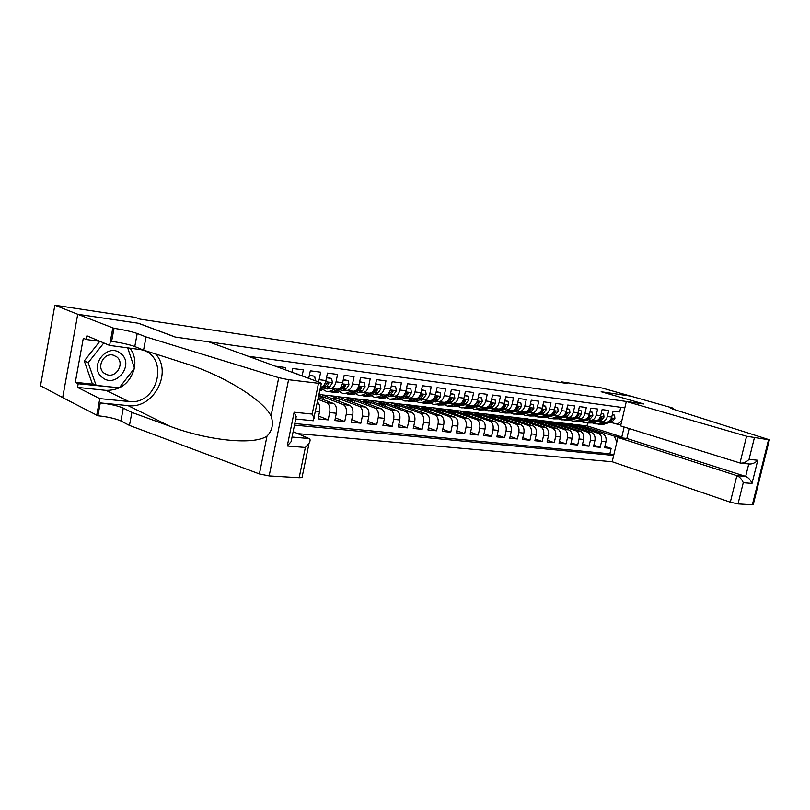 <?xml version="1.0" encoding="UTF-8"?>
<svg xmlns="http://www.w3.org/2000/svg" width="810" height="810" viewBox="0 0 810 810"><rect width="100%" height="100%" fill="white"/><g stroke="black" fill="none" stroke-linecap="round" stroke-linejoin="round"><path stroke-width="1.21" d="M297.675 433.623L612.208 461.74L730.316 502.19L736.867 475.642L745.676 476.401L748.764 463.938M62.694 397.548L40.5 385.762L54.857 305.208L77.841 314.3L138.611 323.291L175.405 337.082L643.646 403.937L601.162 391.746L630.625 396.11L602.033 387.99L561.421 381.854L561.249 382.593M620.754 407.298L619.66 411.946L613.14 411.075L611.753 417.039L607.358 416.482C606.285 420.046 604.321 421.757 601.476 421.635L599.268 420.987M607.358 416.482L608.755 410.498L602.113 409.607L600.716 415.631L596.241 415.064C595.158 418.659 593.193 420.39 590.348 420.268L588.131 419.62M596.241 415.064L597.638 409.02L590.875 408.118L589.467 414.193L584.911 413.616C583.828 417.241 581.853 418.993 579.008 418.871L576.781 418.223M584.911 413.616L586.318 407.511L579.413 406.59L578.006 412.735L573.358 412.138C572.265 415.803 570.301 417.575 567.446 417.454L565.218 416.796M573.358 412.138L574.766 405.972L567.729 405.041L566.312 411.237L561.573 410.64C560.479 414.335 558.515 416.127 555.66 416.016L553.422 415.348M561.573 410.64L563.001 404.413L555.822 403.461L554.394 409.718L549.565 409.101C548.471 412.837 546.497 414.649 543.652 414.538L541.404 413.869M549.565 409.101L550.992 402.813L543.672 401.841L542.244 408.169L537.313 407.541C536.21 411.318 534.246 413.151 531.39 413.029L529.143 412.351M537.313 407.541L538.751 401.183L531.289 400.191L529.841 406.59L524.819 405.942C523.716 409.759 521.741 411.612 518.896 411.5L516.638 410.812M524.819 405.942L526.257 399.522L518.643 398.51L517.195 404.97L512.062 404.311C510.958 408.169 508.984 410.042 506.139 409.941L503.881 409.242M512.062 404.311L513.52 397.832L505.744 396.799L504.286 403.319L499.051 402.651C497.947 406.549 495.973 408.442 493.128 408.341L490.86 407.643M499.051 402.651L500.509 396.1L492.581 395.047L491.113 401.638L485.767 400.96C484.653 404.899 482.679 406.812 479.844 406.711L477.576 406.002M485.767 400.96L487.235 394.338L479.135 393.265L477.667 399.927L472.21 399.229C471.096 403.208 469.122 405.152 466.287 405.051L464.008 404.332M472.21 399.229L473.678 392.536L465.406 391.443L463.938 398.176L458.359 397.457C457.235 401.487 455.271 403.441 452.446 403.35L450.158 402.631M458.359 397.457L459.837 390.693L451.393 389.569L449.914 396.384L444.214 395.655C443.09 399.725 441.116 401.709 438.301 401.618L436.013 400.889M444.214 395.655L445.702 388.82L437.066 387.666L435.577 394.551L429.766 393.812C428.632 397.923 426.667 399.927 423.863 399.846L421.565 399.107M429.766 393.812L431.254 386.897L422.435 385.722L420.947 392.678L414.993 391.918C413.869 396.08 411.905 398.115 409.101 398.034L406.802 397.285M414.993 391.918L416.492 384.932L407.481 383.738L405.982 390.774L399.897 389.995C398.763 394.197 396.809 396.262 394.014 396.181L391.716 395.432M399.897 389.995L401.406 382.927L392.192 381.702L390.683 388.82L384.466 388.031C383.332 392.283 381.378 394.369 378.604 394.288L376.296 393.528M384.466 388.031L385.975 380.882L376.559 379.627L375.04 386.826L368.692 386.016C367.548 390.319 365.593 392.435 362.829 392.354L360.521 391.584M368.692 386.016L370.2 378.786L360.561 377.5L359.043 384.78L352.542 383.95C351.398 388.304 349.454 390.45 346.71 390.38L344.392 389.6M352.542 383.95L354.061 376.64L344.209 375.324L342.681 382.695L336.029 381.844C334.884 386.248 332.94 388.415 330.207 388.354L327.898 387.565M336.029 381.844L337.557 374.443L327.463 373.096L325.934 380.548L319.13 379.688L318.462 381.915M319.13 379.688L320.659 372.195L310.331 370.818L308.701 378.351M302.13 375.951L303.365 369.897L292.785 368.489L292.025 372.266M285.201 369.775L285.647 367.537L275.339 366.171M317.49 402.074C319.575 404.099 320.274 407.227 319.585 411.48L318.067 418.871L328.182 419.894L318.644 416.056M318.391 397.72L333.325 403.431C336.069 405 337.071 408.27 336.352 413.252L334.844 420.562L344.726 421.565L335.401 417.859M319.079 394.328L321.449 394.602L349.687 405.273C352.441 406.833 353.454 410.073 352.745 414.993L351.236 422.212L360.895 423.195L351.783 419.61M322.208 394.895L337.274 396.465L365.675 407.076C368.439 408.615 369.471 411.824 368.773 416.684L367.264 423.832L376.711 424.784L367.791 421.332M338.033 396.748L352.755 398.287L381.308 408.827C384.092 410.366 385.135 413.535 384.436 418.345L382.938 425.412L392.172 426.343L383.454 423.002M353.524 398.571L367.912 400.069L396.606 410.548C399.401 412.067 400.454 415.206 399.755 419.965L398.267 426.951L407.308 427.862L398.763 424.632M368.682 400.353L382.745 401.821L411.561 412.239C414.376 413.748 415.439 416.846 414.74 421.554L413.262 428.47L422.101 429.361L413.748 426.222M383.515 402.094L397.275 403.522L426.212 413.88C429.027 415.378 430.1 418.456 429.411 423.114L427.933 429.948L436.59 430.819L428.399 427.781M398.044 403.805L411.5 405.202L440.539 415.5C443.374 416.978 444.447 420.025 443.769 424.632L442.3 431.396L450.765 432.246L442.746 429.3M412.28 405.476L425.442 406.843L454.572 417.069C457.407 418.547 458.49 421.565 457.822 426.121L456.354 432.813L464.646 433.644L456.8 430.788M426.222 407.116L439.091 408.442L468.312 418.618C471.157 420.086 472.25 423.063 471.582 427.579L470.124 434.19L478.244 435.01L470.549 432.246M439.881 408.716L452.476 410.022L481.768 420.137C484.623 421.585 485.716 424.541 485.058 429.006L483.6 435.557L491.559 436.357L484.026 433.664M453.266 410.295L465.598 411.561L494.95 421.615C497.816 423.053 498.919 425.989 498.261 430.404L496.813 436.884L504.61 437.673L497.218 435.051M466.388 411.834L478.457 413.08L507.87 423.073C510.745 424.501 511.849 427.397 511.191 431.77L509.753 438.19L517.398 438.959L510.148 436.418M479.247 413.343L491.073 414.558L520.536 424.491C523.412 425.918 524.515 428.784 523.867 433.117L522.44 439.466L529.922 440.225L522.825 437.744M491.862 414.821L503.445 416.016L532.95 425.888C535.825 427.295 536.939 430.15 536.291 434.433L534.873 440.721L542.214 441.46L535.248 439.05M504.235 416.279L515.575 417.444L545.12 427.265C547.995 428.662 549.119 431.477 548.471 435.719L547.064 441.946L554.263 442.675L547.428 440.326M516.375 417.707L527.482 418.841L557.057 428.601C559.933 429.988 561.057 432.783 560.419 436.985L559.011 443.151L566.068 443.86L559.366 441.582M528.282 419.104L539.166 420.218L568.762 429.918C571.647 431.295 572.771 434.069 572.133 438.23L570.736 444.336L577.662 445.034L571.08 442.807M539.966 420.481L550.638 421.565L580.244 431.214C583.129 432.58 584.253 435.324 583.625 439.445L582.228 445.49L589.032 446.178L582.572 444.012M551.438 421.828L561.897 422.891L591.513 432.479C594.398 433.836 595.532 436.56 594.904 440.64L593.517 446.624L600.18 447.302L593.851 445.186M54.857 305.208L135.159 317.358L139.948 319.12L567.03 383.464L561.421 381.854M624.844 407.855L248.062 356.208M294.475 425.118L613.686 455.423M562.697 423.144L568.549 423.671L598.175 433.228C601.06 434.585 602.194 437.289 601.567 441.349L600.18 447.302M568.549 423.671L572.953 424.187L602.569 433.725L598.175 433.228M557.422 422.364L587.027 431.973C589.913 433.34 591.047 436.063 590.419 440.164L589.032 446.178M546.082 421.028L575.677 430.697C578.563 432.074 579.687 434.828 579.059 438.959L577.662 445.034M534.519 419.671L564.104 429.391C566.99 430.778 568.114 433.563 567.476 437.734L566.068 443.86M522.754 418.284L552.309 428.065C555.184 429.462 556.308 432.267 555.67 436.489L554.263 442.675M510.756 416.877L540.28 426.718C543.156 428.115 544.279 430.95 543.631 435.213L542.214 441.46M498.525 415.439L528.009 425.331C530.884 426.748 531.998 429.604 531.35 433.907L529.922 440.225M486.061 413.971L515.504 423.924C518.37 425.351 519.483 428.237 518.825 432.58L517.398 438.959M473.344 412.472L502.737 422.496C505.602 423.924 506.706 426.84 506.048 431.224L504.61 437.673M460.384 410.953L489.716 421.028C492.571 422.476 493.675 425.412 493.007 429.847L491.559 436.357M447.16 409.394L476.422 419.529C479.277 420.987 480.37 423.954 479.702 428.439L478.244 435.01M433.664 407.805L462.844 418C465.699 419.469 466.783 422.466 466.115 427.002L464.646 433.644M419.894 406.185L448.993 416.441C451.828 417.919 452.911 420.947 452.233 425.523L450.765 432.246M405.84 404.534L434.838 414.852C437.673 416.34 438.747 419.398 438.058 424.025L436.59 430.819M391.503 402.843L420.39 413.232C423.205 414.73 424.268 417.818 423.579 422.496L422.101 429.361M376.852 401.122L405.618 411.571C408.422 413.08 409.485 416.198 408.787 420.927L407.308 427.862M361.888 399.36L390.521 409.87C393.316 411.389 394.369 414.548 393.67 419.327L392.172 426.343M346.599 397.568L375.101 408.129C377.875 409.668 378.918 412.857 378.209 417.687L376.711 424.784M330.986 395.725L359.316 406.357C362.08 407.906 363.113 411.126 362.404 416.016L360.895 423.195M318.877 395.31L343.187 404.544C345.931 406.104 346.953 409.354 346.234 414.295L344.726 421.565M318.046 399.37L326.683 402.681C329.407 404.261 330.419 407.541 329.69 412.543L328.182 419.894M294.8 423.559L609.869 453.813L611.135 448.406L604.918 446.34M602.569 433.725C605.455 435.071 606.589 437.764 605.971 441.815L604.584 447.748L611.135 448.406M620.845 424.916L610.193 422.334M573.743 424.45L587.027 425.847L621.807 436.954L624.146 427.002M587.027 425.847L587.696 422.962M588.435 419.742L585.519 420.43M579.484 424.956L614.274 436.114L621.807 436.954L622.769 438.018M320.547 387.16C323.109 386.886 324.901 384.689 325.934 380.548M318.603 396.667L323.322 397.214L318.836 395.503M322.866 399.431L323.322 397.214M330.429 388.385L336.859 389.175C339.592 389.235 341.536 387.079 342.681 382.695M330.561 398.054L339.339 399.067L330.946 395.918M338.894 401.193L339.339 399.067M346.923 390.41L353.2 391.179C355.954 391.25 357.909 389.114 359.043 384.78M346.447 399.887L355.003 400.889L346.569 397.75M354.577 402.924L355.003 400.889M363.052 392.384L369.178 393.133C371.952 393.214 373.906 391.108 375.04 386.826M361.979 401.689L370.332 402.661L361.847 399.553M369.917 404.625L370.332 402.661M378.817 394.318L384.811 395.057C387.585 395.128 389.549 393.052 390.683 388.82M377.176 403.461L385.337 404.403L376.812 401.304M384.932 406.286L385.337 404.403M394.237 396.212L400.089 396.93C402.884 397.011 404.848 394.956 405.982 390.774M392.06 405.182L400.018 406.104L391.463 403.026M399.634 407.926L400.018 406.104M409.323 398.064L415.044 398.763C417.849 398.844 419.813 396.819 420.947 392.678M406.62 406.873L414.406 407.774L405.81 404.716M414.031 409.526L414.406 407.774M424.086 399.867L429.675 400.555C432.489 400.646 434.454 398.642 435.577 394.551M420.886 408.524L428.49 409.404L419.863 406.367M428.125 411.095L428.49 409.404M438.534 401.638L444.001 402.317C446.816 402.408 448.791 400.434 449.914 396.384M434.859 410.143L442.28 411.004L433.623 407.987M441.926 412.634L442.28 411.004M452.668 403.38L458.014 404.038C460.839 404.129 462.814 402.175 463.938 398.176M448.548 411.733L455.797 412.574L447.12 409.566M455.453 414.143L455.797 412.574M466.519 405.081L471.744 405.719C474.579 405.82 476.553 403.886 477.667 399.927M461.953 413.292L469.041 414.112L460.343 411.126M468.717 415.621L469.041 414.112M480.077 406.742L485.19 407.369C488.025 407.47 489.999 405.557 491.113 401.638M475.095 414.811L482.031 415.621L473.313 412.644M481.707 417.079L482.031 415.621M493.361 408.372L498.363 408.979C501.208 409.091 503.182 407.207 504.286 403.319M487.974 416.31L494.758 417.099L486.02 414.143M494.444 418.507L494.758 417.099M506.371 409.961L511.272 410.569C514.117 410.68 516.091 408.807 517.195 404.97M500.61 417.778L507.242 418.547L498.484 415.601M506.938 419.904L507.242 418.547M519.119 411.531L523.928 412.118C526.773 412.229 528.748 410.386 529.841 406.59M512.993 419.216L519.483 419.965L510.715 417.039M519.19 421.281L519.483 419.965M531.623 413.059L536.321 413.637C539.176 413.758 541.141 411.925 542.244 408.169M525.143 420.623L531.492 421.362L522.713 418.456M531.198 422.638L531.492 421.362M543.874 414.568L548.481 415.135C551.337 415.246 553.301 413.444 554.394 409.718M537.06 422L543.267 422.729L534.489 419.833M542.994 423.964L543.267 422.729M555.893 416.036L560.409 416.593C563.254 416.715 565.228 414.933 566.312 411.237M548.755 423.357L554.83 424.065L546.041 421.19M554.556 425.26L554.83 424.065M567.678 417.484L572.103 418.031C574.948 418.152 576.912 416.38 578.006 412.735M560.226 424.693L566.18 425.382L557.381 422.526M565.917 426.546L566.18 425.382M579.231 418.902L583.564 419.438C586.42 419.56 588.384 417.808 589.467 414.193M571.495 425.999L577.317 426.678L568.519 423.832M577.054 427.801L577.317 426.678M590.571 420.289L594.823 420.815C597.679 420.937 599.633 419.216 600.716 415.631M582.552 427.275L588.252 427.943L579.454 425.118M587.999 429.037L588.252 427.943M609.869 453.813L613.757 455.119M616.815 442.098L614.274 436.114M601.698 421.656L605.87 422.172C608.715 422.293 610.679 420.592 611.753 417.039M617.007 424.45L621.817 420.765M120.943 353.717C107.73 341.638 87.844 366.727 102.303 377.43C115.749 389.063 134.936 364.429 120.943 353.717M116.832 356.926L113.329 355.175C103.812 352.279 96.046 367.315 104.085 373.137L107.426 374.807C116.964 377.743 124.78 362.85 116.832 356.926M127.666 347.784L134.5 368.287L119.272 387.818L96.096 385.337L92.198 383.434L84.27 360.926L99.822 341.334M96.096 385.337L88.158 362.718L103.812 342.964M84.27 360.926L88.158 362.718M208.707 341.83L320.456 382.644L321.276 383.626L288.573 379.718L269.163 475.916L259.402 473.941L129.458 425.422L120.903 420.967C115.526 418.567 107.862 416.836 97.909 415.753L62.684 397.599L77.73 314.28L138.307 323.251L175.092 337.031L208.707 341.83M129.458 425.422L131.888 412.422L169.462 426.08C205.932 440.093 253.429 445.672 267.006 436.074C272.383 430.555 273.74 423.853 271.046 415.945C263.291 400.221 225.413 376.741 189.732 364.875L143.573 350.123L134.784 346.528C129.286 344.533 121.571 342.812 111.618 341.344L114.018 328.313L77.73 314.28M143.573 350.123L146.043 336.93L137.214 333.487C131.696 331.574 123.97 329.842 114.018 328.313M169.462 426.08L128.041 405.608L100.278 402.914C110.231 404.048 117.895 405.79 123.292 408.118L131.888 412.422M302.231 476.584L302.019 477.586L299.173 477.708L269.163 475.916M271.046 415.945L278.731 377.662L146.043 336.93M134.318 368.52C129.965 383.14 120.518 390.42 105.989 390.369L77.527 387.382L78.195 383.727L118.746 387.767M100.005 341.354L86.235 339.511L83.308 338.256L75.31 382.3L78.195 383.727M86.235 339.511L86.903 335.826L109.603 345.404L112.772 328.141M96.663 415.641L99.802 398.611L128.81 401.507C158.375 405.699 170.151 355.317 140.788 349.636L109.603 345.404M77.527 387.382L99.802 398.611M293.149 431.659L309.015 438.514C310.443 439.121 310.463 440.691 309.066 443.222L305.36 447.454L287.277 445.996L291.114 441.652L291.934 437.633M128.041 405.608C153.566 409.222 172.965 372.468 155.571 353.919M278.731 377.662L288.573 379.718M129.914 348.087C134.207 353.879 135.705 360.521 134.419 368.034M117.663 387.646L118.513 388.051M75.31 382.3L94.011 384.315M287.277 445.996L294.141 412.219L296.207 416.623L295.721 419.003L313.288 420.765L321.276 383.626M294.141 412.219L312.194 414.082L314.148 418.385M629.167 428.561L626.839 438.463L617.898 437.471L736.867 475.642C739.712 476.877 741.838 479.236 743.266 482.709L738.011 503.921L752.369 504.782L768.558 439.729L769.378 439.779L674.355 409.576L670.326 407.886L673.08 408.139L630.676 396.11L601.324 391.767L643.798 403.967L626.332 401.466L620.612 425.908L739.996 462.986L746.587 436.236L768.558 439.729M617.898 437.471L612.208 461.74M673.08 408.139L672.847 409.131M626.332 401.466L746.587 436.236M753.27 504.478L752.369 504.782M738.011 503.921L730.316 502.19M626.839 438.463L745.676 476.401C748.511 477.637 750.617 479.976 752.014 483.408L743.266 482.709M754.343 437.957L749.047 459.351C746.516 461.943 743.742 463.209 740.725 463.138L739.996 462.986M749.047 459.351L757.765 460.252C755.264 462.824 752.51 464.079 749.513 464.008L740.947 463.158M297.371 374.22L296.49 373.896M297.331 373.997L294.982 373.339M309.369 375.526L314.675 376.255L315.485 380.832M314.675 376.255L309.43 375.222M326.511 377.764L331.614 378.442L332.454 382.705L329.781 386.765L319.828 390.673M331.614 378.442L326.572 377.45M320.152 389.124L326.602 386.37L328.819 383.768L328.283 382.492L324.587 386.127L320.395 387.909M328.819 383.768L326.805 383.525M330.389 388.385L327.108 388.992L325.66 388.517M335.269 388.972L329.994 391.19L326.784 391.625L323.149 389.58M343.248 379.951L348.178 380.589L348.978 384.801L346.295 388.81L338.185 392.182L332.252 392.283M348.178 380.589L343.318 379.617M331.087 392.05L335.077 391.807L343.187 388.425L345.414 385.854L344.888 384.598L341.212 388.182L333.113 391.564L327.169 391.665M327.331 387.808L328.86 388.932M329.903 388.587L329.346 388.091M345.414 385.854L343.491 385.509M346.68 390.38L342.063 390.572M351.58 390.977L346.285 393.154L343.055 393.579L339.481 391.635M359.61 382.077L364.358 382.695L365.128 386.846L362.445 390.805L354.294 394.126L348.421 394.217M364.358 382.695L359.68 381.743M347.277 394.004L351.257 393.761L359.397 390.43L361.635 387.899L361.128 386.653L357.473 390.187L349.333 393.528L343.45 393.619M343.642 389.914L345.1 390.936M346.113 390.612L345.354 389.944M361.635 387.899L359.832 387.403M362.637 392.324L358.101 392.567M367.527 392.931L362.212 395.077L358.972 395.493L355.458 393.65M375.607 384.153L380.184 384.74L380.913 388.851L378.219 392.759L370.038 396.029L364.227 396.12M380.184 384.74L375.678 383.818M363.103 395.908L367.072 395.665L375.253 392.394L377.49 389.893L377.004 388.658L373.369 392.161L365.199 395.442L359.356 395.533M359.589 391.969L360.976 392.88M361.959 392.597L361.017 391.757M378.25 394.217L373.795 394.531M383.13 394.845L377.784 396.961L374.534 397.356L371.081 395.604M391.24 386.178L395.644 386.745L396.353 390.805L393.66 394.673L385.449 397.882L379.688 397.973M395.644 386.745L391.311 385.854M378.574 397.771L382.543 397.538L390.754 394.308L392.992 391.837L392.526 390.623L388.911 394.085L380.71 397.315L374.929 397.406M375.192 393.974L376.498 394.794M377.46 394.521L376.346 393.549M393.528 396.07L389.144 396.434M398.388 396.718L393.022 398.803L389.762 399.188L386.38 397.518M406.539 388.162L410.781 388.709L411.46 392.718L408.756 396.535L400.525 399.705L394.814 399.796M410.781 388.709L406.6 387.838M393.721 399.593L397.68 399.36L405.911 396.181L408.159 393.741L407.714 392.546L404.109 395.958L395.887 399.148L390.157 399.239M390.46 395.918L391.696 396.657M392.637 396.414L391.544 395.503M408.493 397.872L404.17 398.297M413.313 398.55L407.936 400.596L404.666 400.98L401.335 399.391M421.494 390.096L425.584 390.633L426.232 394.591L423.529 398.368L415.277 401.487L409.617 401.568M425.584 390.633L421.565 389.782M408.544 401.385L412.492 401.152L420.755 398.024L423.002 395.614L422.567 394.419L418.983 397.801L410.731 400.94L405.061 401.021M405.405 397.832L406.559 398.49M407.481 398.257L406.438 397.426M423.134 399.644L418.881 400.12M427.923 400.342L422.536 402.357L419.246 402.732L415.986 401.213M436.134 392L440.073 392.506L440.701 396.424L437.987 400.15L429.715 403.228L424.106 403.309M440.073 392.506L436.205 391.686M423.053 403.127L426.992 402.894L435.264 399.816L437.522 397.437L437.106 396.262L433.542 399.603L425.27 402.692L419.641 402.772M420.036 399.684L421.109 400.272M422.01 400.059L421.028 399.31M437.471 401.385L433.289 401.902M442.219 402.094L436.823 404.089L433.522 404.443L430.323 403.005M450.461 393.852L454.258 394.349L454.856 398.226L452.142 401.902L443.85 404.929L438.291 405.02M454.258 394.349L450.522 393.538M445.399 402.246L439.496 404.403L433.927 404.494M437.248 404.838L441.187 404.615L449.479 401.578L451.737 399.219L451.332 398.064L447.788 401.365L446.148 401.962M434.362 401.507L435.355 402.023M436.236 401.831L435.304 401.152M451.504 403.086L447.403 403.633M456.222 403.815L447.505 406.124L444.366 404.747M464.484 395.665L468.139 396.141L468.707 399.978L466.003 403.623L457.69 406.6L452.183 406.681M468.139 396.141L464.545 395.361M459.169 404.018L453.438 406.093L447.91 406.175M451.16 406.509L455.088 406.286L463.391 403.299L465.649 400.97L465.264 399.826L460.424 403.562M448.386 403.279L449.307 403.734M450.168 403.552L449.297 402.945M465.234 404.747L461.224 405.334M469.932 405.496L464.505 407.43L461.204 407.764L458.116 406.448M478.214 397.447L481.737 397.902L482.284 401.699L479.571 405.294L471.258 408.24L465.791 408.321M481.737 397.902L478.275 397.143M472.726 405.729L467.076 407.734L461.599 407.815M464.788 408.149L468.696 407.936L477.019 404.98L479.277 402.681L478.902 401.547L474.336 405.162M462.135 405.01L462.966 405.405M463.806 405.243L462.996 404.696M478.7 406.377L474.771 406.995M483.357 407.147L474.609 409.384L471.592 408.118M491.66 399.188L495.052 399.634L495.578 403.38L492.865 406.944L484.542 409.84L479.115 409.921M495.052 399.634L491.721 398.895M486.03 407.4L480.451 409.354L475.014 409.425M478.133 409.759L482.031 409.536L490.364 406.63L492.622 404.362L492.267 403.238L487.914 406.742M475.591 406.701L476.351 407.045M477.181 406.893L476.422 406.417M491.893 407.977L488.389 408.665M496.51 408.756L487.762 410.964L484.795 409.749M504.832 400.899L508.103 401.325L508.599 405.03L505.896 408.554L497.553 411.409L492.186 411.49M508.103 401.325L504.893 400.606M499.092 409.02L493.553 410.933L488.157 411.004M491.214 411.328L495.102 411.115L503.435 408.25L505.693 406.002L505.349 404.899L501.198 408.291M488.794 408.361L489.473 408.655M490.273 408.513L489.584 408.088M504.812 409.546L501.056 410.214M509.399 410.336L500.641 412.503L497.735 411.348M517.732 402.57L520.881 402.985L521.346 406.559L518.653 410.133L510.31 412.958L504.984 413.029M520.881 402.985L517.803 402.276M511.9 410.609L506.382 412.482L501.046 412.553M504.033 412.877L507.91 412.665L516.253 409.84L518.511 407.612L518.177 406.519L514.198 409.83M501.724 409.981L502.321 410.235M503.111 410.103L502.483 409.728M517.479 411.085L513.894 411.774M522.035 411.885L513.267 414.021L510.421 412.918M530.378 404.21L533.415 404.605L533.871 408.24L531.168 411.683L522.825 414.467L517.539 414.538M533.415 404.605L530.449 403.917M524.455 412.158L518.967 414.001L513.672 414.072M516.598 414.386L520.465 414.183L528.808 411.389L531.066 409.192L530.742 408.108L526.935 411.328M514.411 411.571L514.927 411.774M515.697 411.652L515.12 411.328M529.902 412.594L526.338 413.292M534.428 413.404L525.649 415.51L522.855 414.447M542.771 405.82L545.697 406.195L546.132 409.789L543.429 413.201L535.086 415.945L529.841 416.016M545.697 406.195L542.842 405.526M536.777 413.677L531.309 415.49L526.054 415.56M528.91 415.864L532.767 415.662L541.12 412.908L543.378 410.741L543.064 409.668L539.409 412.817M528.039 413.181L527.523 412.897M542.072 414.082L538.62 414.781M546.568 414.892L541.12 416.674L537.789 416.968L535.056 415.955M554.931 407.389L557.736 407.754L558.151 411.318L555.457 414.69L547.104 417.393L541.91 417.464M557.736 407.754L554.992 407.106M548.866 415.166L543.409 416.947L538.194 417.018M540.999 417.322L544.836 417.12L553.189 414.406L555.447 412.26L555.144 411.197L551.64 414.264M554.01 415.53L550.668 416.239M558.475 416.36L553.038 418.112L549.696 418.395L547.013 417.423M566.838 408.939L569.551 409.293L569.946 412.806L567.253 416.148L558.9 418.821L553.746 418.881M569.551 409.293L566.909 408.655M560.722 416.623L555.275 418.375L550.101 418.446M552.845 418.75L556.683 418.547L565.026 415.874L567.284 413.748L567 412.695L563.618 415.692M565.724 416.958L562.494 417.666M570.159 417.788L564.712 419.519L561.381 419.803L558.748 418.861M578.522 410.457L581.135 410.791L581.509 414.274L578.816 417.575L570.473 420.218L565.36 420.279M581.135 410.791L578.593 410.174M572.356 418.061L566.909 419.783L561.786 419.853M564.479 420.147L568.296 419.955L576.639 417.312L578.887 415.206L578.613 414.173L575.373 417.099M577.216 418.355L574.118 419.064M581.62 419.195L576.183 420.906L572.842 421.18L570.27 420.279M589.984 411.936L592.495 412.26L592.859 415.712L590.176 418.983L581.833 421.585L576.76 421.645M592.495 412.26L590.055 411.662M583.767 419.458L578.33 421.159L573.247 421.23M575.88 421.514L579.687 421.321L588.03 418.719L590.277 416.634L590.014 415.611L586.916 418.466M592.859 420.572L587.422 422.263L584.091 422.526L581.56 421.666M601.233 413.394L603.653 413.707L603.987 417.13L601.314 420.36L592.971 422.931L587.938 422.992M603.653 413.707L601.293 413.12M594.975 420.835L589.538 422.516L584.496 422.577M587.078 422.86L590.875 422.678L599.208 420.096L601.455 418.041L601.202 417.028L598.246 419.793M599.552 421.078L596.737 421.767M603.896 421.929L598.469 423.589L595.137 423.853L592.657 423.022M612.269 414.821L614.587 415.125L614.912 418.507L612.238 421.716L603.906 424.248L598.924 424.308M614.587 415.125L612.33 414.558M605.971 422.182L600.544 423.843L595.542 423.903M598.063 424.187L601.85 424.005L610.183 421.453L612.421 419.418L612.178 418.416L609.373 421.089M591.513 432.479L587.027 431.973M580.244 431.214L575.677 430.697M568.762 429.918L564.104 429.391M557.057 428.601L552.309 428.065M545.12 427.265L540.28 426.718M532.95 425.888L528.009 425.331M520.536 424.491L515.504 423.924M507.87 423.073L502.737 422.496M494.95 421.615L489.716 421.028M481.768 420.137L476.422 419.529M468.312 418.618L462.844 418M454.572 417.069L448.993 416.441M440.539 415.5L434.838 414.852M426.212 413.88L420.39 413.232M411.561 412.239L405.618 411.571M396.606 410.548L390.521 409.87M381.308 408.827L375.101 408.129M365.675 407.076L359.316 406.357M349.687 405.273L343.187 404.544M333.325 403.431L326.683 402.681M605.971 441.815L601.567 441.349M594.904 440.64L590.419 440.164M583.625 439.445L579.059 438.959M572.133 438.23L567.476 437.734M560.419 436.985L555.67 436.489M548.471 435.719L543.631 435.213M536.291 434.433L531.35 433.907M523.867 433.117L518.825 432.58M511.191 431.77L506.048 431.224M498.261 430.404L493.007 429.847M485.058 429.006L479.702 428.439M471.582 427.579L466.115 427.002M457.822 426.121L452.233 425.523M443.769 424.632L438.058 424.025M429.411 423.114L423.579 422.496M414.74 421.554L408.787 420.927M399.755 419.965L393.67 419.327M384.436 418.345L378.209 417.687M368.773 416.684L362.404 416.016M352.745 414.993L346.234 414.295M336.352 413.252L329.69 412.543M319.585 411.48L315.657 411.055M134.784 346.528L137.214 333.487M123.292 408.118L120.903 420.967M299.173 477.708L305.36 447.454M312.194 414.082L318.462 383.454M259.402 473.941L267.006 436.074M100.278 402.914L97.909 415.753M105.989 390.369L128.81 401.507M292.056 437.046L309.015 438.514M757.765 460.252L752.014 483.408M672.32 408.969L672.533 408.068M315.525 380.457L313.895 380.255M332.434 382.603L325.64 381.743M321.702 390.187L319.97 389.985M324.587 386.127L323.231 385.955M329.781 386.765L326.602 386.37M348.958 384.699L342.387 383.859M333.113 391.564L329.994 391.19M338.185 392.182L335.077 391.807M341.212 388.182L339.977 388.031M346.295 388.81L343.187 388.425M365.108 386.745L358.749 385.935M349.333 393.528L346.285 393.154M354.294 394.126L351.257 393.761M357.473 390.187L356.329 390.045M362.445 390.805L359.397 390.43M380.902 388.749L374.746 387.97M365.199 395.442L362.212 395.077M370.038 396.029L367.072 395.665M373.369 392.161L372.327 392.03M378.219 392.759L375.253 392.394M375.8 389.296L377.49 389.893M396.343 390.703L390.39 389.954M380.71 397.315L377.784 396.961M385.449 397.882L382.543 397.538M388.911 394.085L387.97 393.964M393.66 394.673L390.754 394.308M391.341 391.26L392.992 391.837M411.44 392.627L405.688 391.888M395.887 399.148L393.022 398.803M400.525 399.705L397.68 399.36M404.109 395.958L403.258 395.857M408.756 396.535L405.911 396.181M406.539 393.184L408.159 393.741M426.222 394.5L420.643 393.792M410.731 400.94L407.936 400.596M415.277 401.487L412.492 401.152M418.983 397.801L418.223 397.71M423.529 398.368L420.755 398.024M421.413 395.067L423.002 395.614M440.68 396.333L435.284 395.644M425.27 402.692L422.536 402.357M429.715 403.228L426.992 402.894M433.542 399.603L432.864 399.522M437.987 400.15L435.264 399.816M435.962 396.91L437.522 397.437M454.835 398.125L449.621 397.467M439.496 404.403L436.823 404.089M443.85 404.929L441.187 404.615M447.788 401.365L447.191 401.294M452.142 401.902L449.479 401.578M450.208 398.712L451.737 399.219M468.696 399.887L463.644 399.239M453.438 406.093L450.805 405.769M457.69 406.6L455.088 406.286M461.74 403.086L461.214 403.026M466.003 403.623L463.391 403.299M464.15 400.474L465.649 400.97M482.274 401.608L477.373 400.98M467.076 407.734L464.505 407.43M471.258 408.24L468.696 407.936M479.571 405.294L477.019 404.98M477.809 402.205L479.277 402.681M495.558 403.289L490.83 402.692M480.451 409.354L477.93 409.05M484.542 409.84L482.031 409.536M492.865 406.944L490.364 406.63M491.184 403.896L492.622 404.362M508.589 404.939L504.002 404.362M493.553 410.933L491.083 410.63M497.553 411.409L495.102 411.115M505.896 408.554L503.435 408.25M504.286 405.547L505.693 406.002M521.346 406.559L516.912 406.002M506.382 412.482L503.962 412.189M510.31 412.958L507.91 412.665M518.653 410.133L516.253 409.84M517.124 407.167L518.511 407.612M533.861 408.149L529.558 407.602M518.967 414.001L516.598 413.707M522.825 414.467L520.465 414.183M531.168 411.683L528.808 411.389M529.71 408.756L531.066 409.192M546.122 409.698L541.961 409.171M531.309 415.49L528.981 415.206M535.086 415.945L532.767 415.662M543.429 413.201L541.12 412.908M542.042 410.316L543.378 410.741M558.141 411.227L554.111 410.721M543.409 416.947L541.12 416.674M547.104 417.393L544.836 417.12M555.457 414.69L553.189 414.406M554.141 411.844L555.447 412.26M569.936 412.725L566.028 412.229M555.275 418.375L553.038 418.112M558.9 418.821L556.683 418.547M567.253 416.148L565.026 415.874M565.998 413.343L567.284 413.748M581.499 414.193L577.722 413.707M566.909 419.783L564.712 419.519M570.473 420.218L568.296 419.955M578.816 417.575L576.639 417.312M577.631 414.811L578.887 415.206M592.849 415.631L589.184 415.166M578.33 421.159L576.183 420.906M581.833 421.585L579.687 421.321M590.176 418.983L588.03 418.719M589.042 416.259L590.277 416.634M603.976 417.039L600.433 416.593M589.538 422.516L587.422 422.263M592.971 422.931L590.875 422.678M601.314 420.36L599.208 420.096M600.24 417.666L601.455 418.041M614.912 418.426L611.469 417.99M600.544 423.843L598.469 423.589M603.906 424.248L601.85 424.005M612.238 421.716L610.183 421.453M611.226 419.053L612.421 419.418M104.49 373.44L107.426 374.807M302.019 477.586L309.066 443.222M296.207 416.623L291.114 441.652M769.378 439.779L753.209 504.741"/></g></svg>
